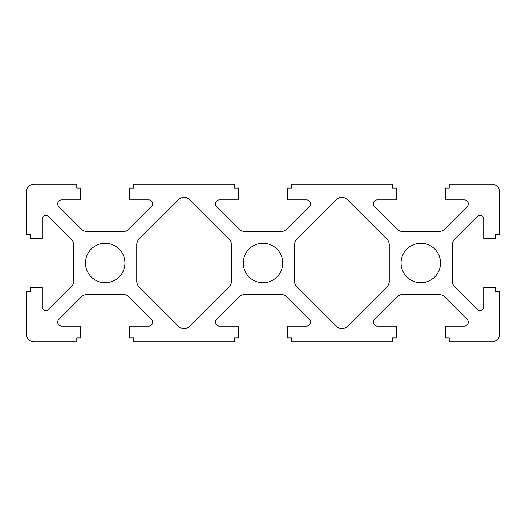 <?xml version="1.0" encoding="UTF-8"?>
<svg xmlns="http://www.w3.org/2000/svg" width="526" height="526" viewBox="0 0 526 526"><rect width="100%" height="100%" fill="white"/><g stroke="black" fill="none" stroke-linecap="round" stroke-linejoin="round"><path stroke-width="0.79" d="M440.525 263A19.725 19.725 0 0 0 410.938 245.918A19.725 19.725 0 0 0 410.938 280.082A19.725 19.725 0 0 0 440.525 263M282.725 263A19.725 19.725 0 0 0 253.137 245.918A19.725 19.725 0 0 0 253.137 280.082A19.725 19.725 0 0 0 282.725 263M124.925 263A19.725 19.725 0 0 0 95.337 245.918A19.725 19.725 0 0 0 95.337 280.082A19.725 19.725 0 0 0 124.925 263M377.247 326.12A3.945 3.945 0 0 1 374.459 319.387L396.972 296.868A7.89 7.89 0 0 1 402.548 294.56L439.052 294.56A7.89 7.89 0 0 1 444.628 296.868L467.141 319.387A3.945 3.945 0 0 1 464.353 326.12L445.259 326.12L445.259 337.955L449.204 337.955L449.204 341.9L491.81 341.9A7.89 7.89 0 0 0 499.7 334.01L499.7 291.404L495.755 291.404L495.755 287.459L483.92 287.459L483.92 306.553A3.945 3.945 0 0 1 477.187 309.341L454.668 286.828A7.89 7.89 0 0 1 452.36 281.252L452.36 244.748A7.89 7.89 0 0 1 454.668 239.172L477.187 216.659A3.945 3.945 0 0 1 483.92 219.447L483.92 238.541L495.755 238.541L495.755 234.596L499.7 234.596L499.7 191.99A7.89 7.89 0 0 0 491.81 184.1L449.204 184.1L449.204 188.045L445.259 188.045L445.259 199.88L464.353 199.88A3.945 3.945 0 0 1 467.141 206.613L444.628 229.132A7.89 7.89 0 0 1 439.052 231.44L402.548 231.44A7.89 7.89 0 0 1 396.972 229.132L374.459 206.613A3.945 3.945 0 0 1 377.247 199.88L396.341 199.88L396.341 188.045L392.396 188.045L392.396 184.1L291.404 184.1L291.404 188.045L287.459 188.045L287.459 199.88L306.553 199.88A3.945 3.945 0 0 1 309.341 206.613L286.828 229.132A7.89 7.89 0 0 1 281.252 231.44L244.748 231.44A7.89 7.89 0 0 1 239.172 229.132L216.659 206.613A3.945 3.945 0 0 1 219.447 199.88L238.541 199.88L238.541 188.045L234.596 188.045L234.596 184.1L133.604 184.1L133.604 188.045L129.659 188.045L129.659 199.88L148.753 199.88A3.945 3.945 0 0 1 151.541 206.613L129.028 229.132A7.89 7.89 0 0 1 123.452 231.44L86.948 231.44A7.89 7.89 0 0 1 81.372 229.132L58.859 206.613A3.945 3.945 0 0 1 61.647 199.88L80.741 199.88L80.741 188.045L76.796 188.045L76.796 184.1L34.19 184.1A7.89 7.89 0 0 0 26.3 191.99L26.3 234.596L30.245 234.596L30.245 238.541L42.08 238.541L42.08 219.447A3.945 3.945 0 0 1 48.813 216.659L71.332 239.172A7.89 7.89 0 0 1 73.64 244.748L73.64 281.252A7.89 7.89 0 0 1 71.332 286.828L48.813 309.341A3.945 3.945 0 0 1 42.08 306.553L42.08 287.459L30.245 287.459L30.245 291.404L26.3 291.404L26.3 334.01A7.89 7.89 0 0 0 34.19 341.9L76.796 341.9L76.796 337.955L80.741 337.955L80.741 326.12L61.647 326.12A3.945 3.945 0 0 1 58.859 319.387L81.372 296.868A7.89 7.89 0 0 1 86.948 294.56L123.452 294.56A7.89 7.89 0 0 1 129.028 296.868L151.541 319.387A3.945 3.945 0 0 1 148.753 326.12L129.659 326.12L129.659 337.955L133.604 337.955L133.604 341.9L234.596 341.9L234.596 337.955L238.541 337.955L238.541 326.12L219.447 326.12A3.945 3.945 0 0 1 216.659 319.387L239.172 296.868A7.89 7.89 0 0 1 244.748 294.56L281.252 294.56A7.89 7.89 0 0 1 286.828 296.868L309.341 319.387A3.945 3.945 0 0 1 306.553 326.12L287.459 326.12L287.459 337.955L291.404 337.955L291.404 341.9L392.396 341.9L392.396 337.955L396.341 337.955L396.341 326.12L377.247 326.12M294.56 244.748L294.56 281.252A7.89 7.89 0 0 0 296.868 286.828L336.318 326.278A7.89 7.89 0 0 0 347.482 326.278L386.932 286.828A7.89 7.89 0 0 0 389.24 281.252L389.24 244.748A7.89 7.89 0 0 0 386.932 239.172L347.482 199.722A7.89 7.89 0 0 0 336.318 199.722L296.868 239.172A7.89 7.89 0 0 0 294.56 244.748M139.068 286.828L178.518 326.278A7.89 7.89 0 0 0 189.682 326.278L229.132 286.828A7.89 7.89 0 0 0 231.44 281.252L231.44 244.748A7.89 7.89 0 0 0 229.132 239.172L189.682 199.722A7.89 7.89 0 0 0 178.518 199.722L139.068 239.172A7.89 7.89 0 0 0 136.76 244.748L136.76 281.252A7.89 7.89 0 0 0 139.068 286.828"/></g></svg>
